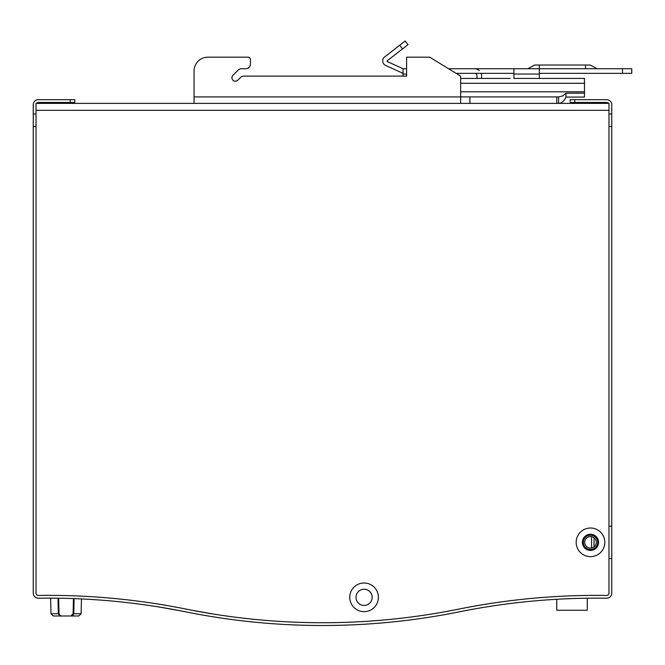 <?xml version="1.0" encoding="UTF-8"?>
<svg xmlns="http://www.w3.org/2000/svg" width="665" height="665" viewBox="0 0 665 665"><rect width="100%" height="100%" fill="white"/><g stroke="black" fill="none" stroke-linecap="round" stroke-linejoin="round"><path stroke-width="1" d="M608.974 558.509L611.75 558.509L608.974 558.5L608.974 593.13A2.311 2.311 0 0 1 606.63 595.441A697.71 697.71 0 0 0 458.642 609.14A697.71 697.71 0 0 1 606.63 595.441A2.311 2.311 0 0 0 608.974 593.13L608.974 103.383L36.026 103.383L36.026 593.13A2.311 2.311 0 0 0 38.362 595.441A697.71 697.71 0 0 1 186.358 609.14A697.71 697.71 0 0 0 38.362 595.441A2.311 2.311 0 0 1 36.026 593.13L36.026 126.483L33.25 126.483L33.25 593.13A5.079 5.079 0 0 0 38.404 598.209A694.942 694.942 0 0 1 185.809 611.858A691.243 691.243 0 0 0 459.191 611.858A694.942 694.942 0 0 1 606.596 598.209A694.942 694.942 0 0 0 587.262 598.201L587.262 610.262L556.763 610.262L556.763 599.281A694.942 694.942 0 0 0 550.529 599.664M590.495 528.018A14.322 14.322 0 0 1 602.897 549.498A14.322 14.322 0 0 1 578.093 549.498A14.322 14.322 0 0 1 590.495 528.018M364.088 582.997A14.322 14.322 0 0 1 376.49 604.485A14.322 14.322 0 0 1 351.677 604.485A14.322 14.322 0 0 1 364.088 582.997M458.642 609.14A688.466 688.466 0 0 1 186.358 609.14A688.466 688.466 0 0 0 458.642 609.14M364.088 589.24A8.088 8.088 0 0 0 357.08 601.368A8.088 8.088 0 0 0 371.087 601.368A8.088 8.088 0 0 0 364.088 589.24M590.495 534.253A8.088 8.088 0 0 0 583.488 546.381A8.088 8.088 0 0 0 597.494 546.381A8.088 8.088 0 0 0 590.495 534.253M574.784 99.684L574.784 102.46L570.163 102.46L570.163 99.684L570.163 102.46L570.163 99.684L606.663 99.684A5.079 5.079 0 0 1 611.75 104.771L611.75 126.483L608.974 126.483L608.974 526.165L611.75 526.165L611.75 126.483M74.837 99.684L74.837 102.46L70.216 102.46L70.216 99.684L74.837 99.684M33.25 126.483L33.25 104.771A5.079 5.079 0 0 1 38.329 99.684L70.216 99.684M574.784 102.46L606.663 102.46A2.311 2.311 0 0 1 608.517 103.383M158.918 606.987L180.539 610.819M178.644 610.453L176.981 610.138M174.937 609.755L172.908 609.381M169.775 608.824L166.682 608.276M164.671 607.935L162.642 607.594M160.963 607.32L158.985 606.995M94.704 599.68A694.942 694.942 0 0 0 81.454 598.924L81.122 613.729L81.454 598.924M72.635 615.981L61.313 615.981A2.311 2.311 0 0 1 59.002 613.729L50.989 613.729L50.64 598.143A694.942 694.942 0 0 0 38.404 598.209M606.596 598.209A5.079 5.079 0 0 0 611.75 593.13L611.75 526.173L608.974 526.173M191.212 612.931L193.823 613.429M213.049 616.788L214.837 617.07M36.484 103.383A2.311 2.311 0 0 1 38.329 102.46L70.216 102.46M170.265 606.089L181.337 608.151M160.207 604.385L170.257 606.089M203.424 612.365L200.664 611.867M198.818 611.534L196.973 611.193M195.452 610.911L193.515 610.545M193.199 610.487L213.465 614.044M211.57 613.745L210.032 613.487M208.195 613.18L206.366 612.872M596.272 542.341A5.777 5.777 -88.2 0 0 587.611 537.337A5.777 5.777 -88.2 0 0 587.611 547.337A5.777 5.777 -88.2 0 0 596.272 542.341M608.974 114.006L611.75 114.006M33.25 114.006L36.026 114.006M539.34 78.428L584.485 78.428L584.485 93.208L566.006 93.208L562.74 95.935L558.608 96.915L460.654 96.915L460.654 76.118L429.698 57.173L406.598 57.173L406.598 76.118L243.831 76.118A4.622 4.622 180 0 0 240.564 77.473L237.854 80.191A3.466 3.466 -0 0 1 232.95 80.191A3.466 3.466 -0 0 1 232.95 75.286L238.153 70.083A4.622 4.622 -0 0 1 241.428 68.728L245.801 68.728A4.622 4.622 180 0 0 250.422 64.106L250.422 59.484A2.311 2.311 180 0 0 248.112 57.173L207.912 57.173L248.112 57.173M584.485 93.208L584.485 97.082L566.006 97.082C564.12 101.155 561.651 103.25 558.608 103.383L558.608 96.915M556.763 96.915L556.763 103.383M469.897 96.915L469.897 103.383M460.654 103.383L460.654 96.907L194.047 96.907L194.047 71.039L194.047 103.383M207.912 57.173A13.865 13.865 180 0 0 194.047 71.039M243.831 76.118L403.032 76.118L403.032 68.728L406.598 68.728M250.422 64.106A4.622 4.622 180 0 1 245.801 68.728L241.428 68.728A4.622 4.622 0 0 0 238.153 70.083L232.95 75.286A3.466 3.466 0 0 0 232.95 80.191A3.466 3.466 0 0 0 237.854 80.191M563.23 78.428L513.929 78.428M460.654 78.428L510.097 78.428M566.006 97.082L566.006 93.208M448.576 68.728L631.75 68.728L631.75 73.35L622.507 73.35L622.507 68.728M539.34 73.35L622.507 73.35M456.124 73.35L513.929 73.35M403.032 73.35L385.625 65.436A4.988 4.988 0 0 1 382.699 60.889L382.699 60.889A4.988 4.988 0 0 1 384.636 56.932L405.176 41.014L408.011 44.663L387.205 60.789A0.466 0.466 0 0 0 387.296 61.571L403.032 68.728M527.786 68.728L534.718 65.029L539.34 65.029L539.34 78.545M513.929 78.545L513.929 68.728M481.576 78.428L481.576 75.66A6.933 6.933 0 0 0 481.186 73.35M474.652 73.35A2.311 2.311 0 0 1 476.963 75.66L476.963 78.428M479.274 70.49C476.664 68.96 475.126 68.37 474.652 68.728L474.71 68.728M539.34 65.029L590.163 65.029L597.095 68.728M53.815 615.981L61.305 615.981C61.321 616.63 60.548 615.873 59.002 613.729L58.661 598.217M70.798 615.981A2.311 2.311 0 0 0 73.108 613.729L70.806 615.981L78.304 615.981L72.601 615.981L73.782 613.729L73.108 613.729L73.441 598.591M59.675 615.981L58.329 613.729L57.996 598.201M81.122 613.729L78.811 615.981L81.122 613.729L78.811 615.981L81.122 613.729L73.782 613.729L74.106 598.616M73.998 603.679L74.015 603.072M50.989 613.729L53.3 615.981L50.989 613.729L53.3 615.981L50.989 613.729L50.64 598.143M61.305 615.981L59.509 615.981M594.028 546.913L594.028 537.769M591.584 548.01L591.584 536.663M608.974 110.324L36.026 110.324M597.66 542.341A7.165 7.165 91.8 0 1 586.912 548.542A7.165 7.165 91.8 0 1 586.912 536.14A7.165 7.165 91.8 0 1 597.66 542.341M460.654 91.803L584.485 91.803M584.485 83.283L460.654 83.283M402.533 48.911L399.698 45.253M539.34 74.039L513.929 74.039M406.598 74.039L403.032 74.039M585.541 65.029L585.541 68.728"/></g></svg>
